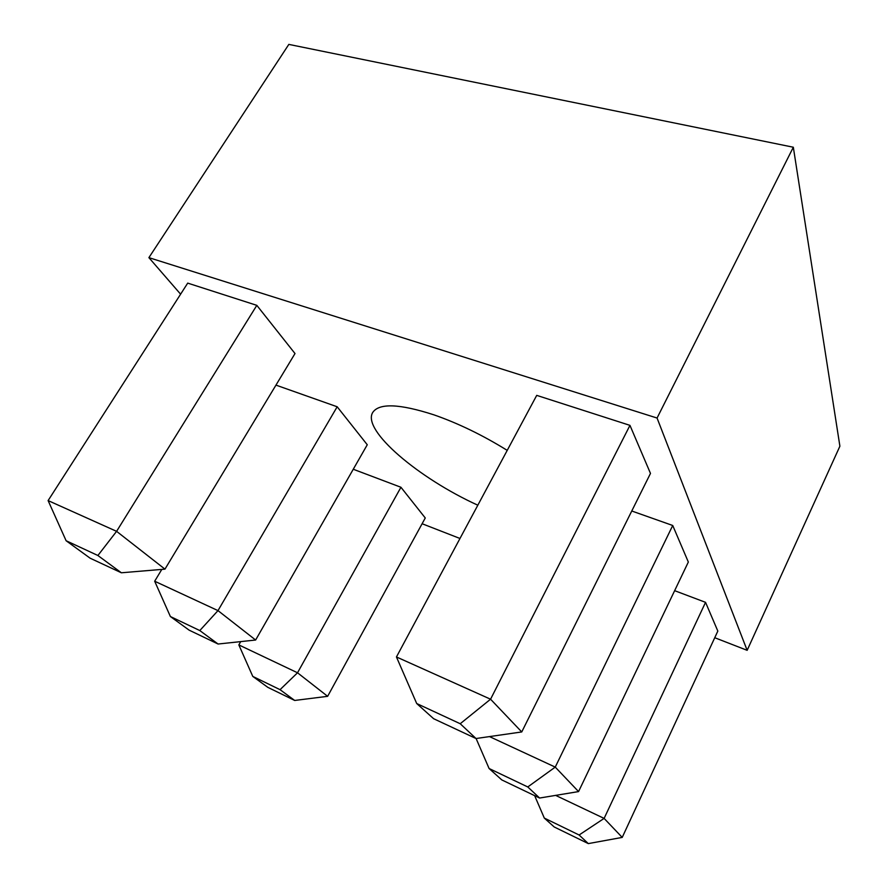 <?xml version="1.0" encoding="UTF-8"?>
<svg xmlns="http://www.w3.org/2000/svg" width="888" height="888" viewBox="0 0 888 888"><rect width="100%" height="100%" fill="white"/><g stroke="black" fill="none" stroke-linecap="round" stroke-linejoin="round"><path stroke-width="1.33" d="M477.833 505.205C418.77 478.366 361.705 430.314 372.705 412.487C379.087 402.93 399.511 403.718 433.955 414.851C458.186 423.299 482.617 435.142 507.226 450.371M240.737 641.613L238.839 644.91L297.524 672.782L327.639 696.325L425.263 517.97L400.943 487.268L353.258 469.253M180.608 294.183L148.895 257.642L657.065 418.037L747.152 650.327L714.751 637.717M459.984 538.483L422.111 523.731M161.816 569.397L154.679 581.229L217.993 610.611L255.633 640.026L367.266 444.755L337.174 406.771L275.957 385.115M256.821 305.35L187.712 283.117L48.107 500.588L66.112 540.736L90.099 558.175L121.367 572.782L164.957 569.141L295.005 353.546L256.821 305.35L116.594 531.335L164.957 569.141M534.643 795.648L544.311 818.081L554.223 826.983L588.311 843.6L622.222 837.406L717.826 631.079L705.549 602.341L674.647 590.675M476.101 738.516L489.088 768.509L501.798 779.919L539.615 798.035L578.565 791.585L688.333 562.037L672.727 525.485L631.768 511M629.958 425.363L536.718 395.371L396.448 656.965L416.705 703.529L433.61 718.703L476.024 738.527L521.744 731.945L650.482 473.415L629.958 425.363L490.565 699.211L521.744 731.945M148.895 257.642L288.833 44.4L793.328 147.23L657.065 418.037M793.328 147.23L839.893 446.209L747.152 650.327M280.053 689.665L252.78 676.412L267.832 687.356L294.694 700.454L280.053 689.665L297.524 672.782L400.943 487.268M238.839 644.91L252.78 676.412M294.694 700.454L327.639 696.325M199.8 630.558L170.385 616.527L189.144 630.158L218.082 644.022L199.8 630.558L217.993 610.611L337.174 406.771M218.082 644.022L255.633 640.026M154.679 581.229L170.385 616.527M48.107 500.588L116.594 531.335L97.891 555.5L66.112 540.736M121.367 572.782L97.891 555.5M555.644 795.382L604.118 818.403L622.222 837.406M705.549 602.341L604.118 818.403L579.109 834.998L544.311 818.081M588.311 843.6L579.109 834.998M489.477 736.585L555.244 767.11L578.565 791.585M672.727 525.485L555.244 767.11L527.772 786.957L489.088 768.509M539.615 798.035L527.772 786.957M396.448 656.965L490.565 699.211L460.217 723.731L416.705 703.529M476.024 738.527L460.217 723.731"/></g></svg>

